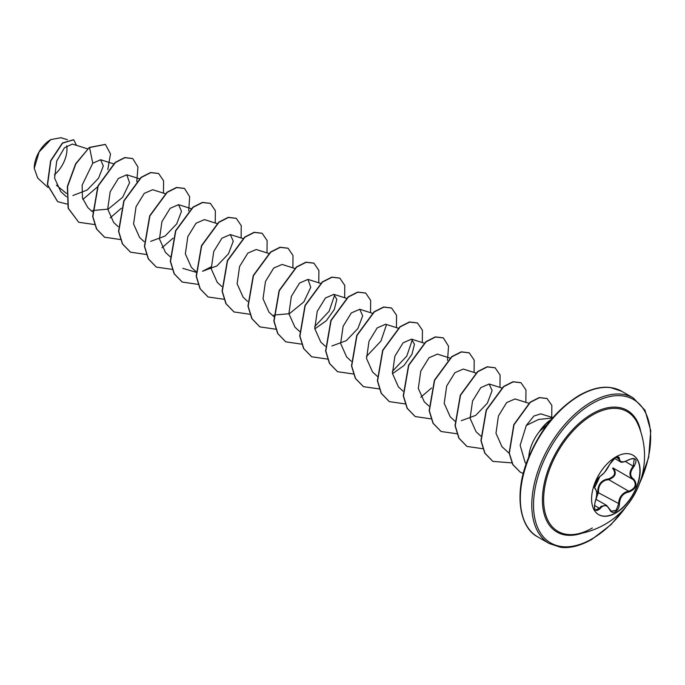 <?xml version="1.0" encoding="UTF-8"?>
<svg xmlns="http://www.w3.org/2000/svg" width="685" height="685" viewBox="0 0 685 685"><rect width="100%" height="100%" fill="white"/><g stroke="black" fill="none" stroke-linecap="round" stroke-linejoin="round"><path stroke-width="1.03" d="M632.906 455.165A34.319 19.814 -60 0 1 638.018 482.702A34.319 19.814 -60 0 1 615.627 512.834A34.319 19.814 -60 0 1 598.587 514.606M615.858 456.929A34.319 19.814 -60 0 1 633.017 455.225A34.319 19.814 -60 0 1 638.274 482.728A34.319 19.814 -60 0 1 615.858 512.971A34.319 19.814 -60 0 1 598.699 514.666A34.319 19.814 -60 0 1 593.441 487.172A34.319 19.814 -60 0 1 615.858 456.929M600.043 476.358C603.716 473.994 606.91 470.013 609.624 464.43L615.404 457.631C617.93 456.356 619.266 456.741 619.411 458.787C619.916 462.521 623.119 462.803 629.001 459.644C636.168 457.195 637.795 459.515 633.908 466.605C629.635 472.051 629.635 476.315 633.908 479.38C637.795 484.646 636.159 488.85 629.001 491.993C623.11 493.08 619.916 497.053 619.411 503.92C619.266 507.431 617.93 510.042 615.404 511.746C612.827 512.996 610.9 512.277 609.624 509.58C606.91 504.58 603.716 504.297 600.043 508.724C595.197 512.5 593.57 510.179 595.154 501.754C597.217 495.024 597.217 490.76 595.154 488.97C593.57 485.04 595.197 480.836 600.043 476.358A0.616 0.514 63.4 0 1 599.82 476.623L599.82 476.623A0.616 0.514 63.4 0 1 599.529 476.657M596.395 497.336L597.705 492.361C597.834 484.372 601.439 479.885 608.528 478.901L608.7 479.637L605.643 480.168C600.599 482.326 598.219 486.384 598.51 492.318L596.096 498.8M609.744 509.417L611.388 511.275L616.226 510.145L618.598 503.92C618.838 498.243 621.304 494.245 625.996 491.916L628.787 491.239C635.44 488.405 636.939 484.543 633.291 479.646L612.964 467.915M595.667 510.008L599.418 508.21L601.267 506.215L606.704 505.487L609.624 509.58M609.624 464.43L604.316 472.719L599.82 476.623L595.59 481.855L594.366 486.204C594.965 486.401 592.508 492.626 599.82 476.623C590.701 490.058 595.642 485.656 594.511 487.669L594.794 488.131M608.528 478.901C614.847 476.469 616.217 472.941 612.638 468.326L613.161 468.026M574.193 534.428L574.193 534.428A69.168 39.935 -60 0 1 544.532 488.414A69.168 39.935 -60 0 1 592.534 415.007A69.168 39.935 -60 0 1 637.872 424.126L637.872 424.126A79.006 79.006 0 0 1 574.193 534.428C579.75 533.855 585.795 531.723 592.345 528.015M50.621 139.706A23.153 13.366 120 0 0 34.25 168.065A23.153 13.366 120 0 0 34.25 168.27M67.438 139.757L60.974 137.719L50.844 139.577L39.113 151.967L34.25 168.339L37.726 178.083L47.873 187.39M552.572 418.013L538.684 419.443L526.311 425.419L520.155 445.293L525.095 462.409L526.217 463.702M528.769 456.912A29.883 17.253 -60 0 1 539.951 430.959L539.703 431.096A28.479 16.44 -60 0 1 551.348 419.443M539.951 430.959L547.135 424.726M66.539 193.478L56.376 185.198M87.586 148.85L72.37 144.064L64.476 147.755L56.718 161.009L54.586 178.143L60.725 191.535L66.471 196.8M72.884 195.55L87.183 190.028L98.563 178.168L103.307 166.01L100.635 159.759L92.766 163.218L82.114 185.207L82.474 198.016L87.826 207.555L92.355 211.742M92.569 210.5L108.204 209.122L122.666 197.263L129.576 182.672L126.768 174.803L118.385 178.442L110.174 191.791L107.699 209.036L113.693 222.522L118.24 226.692M165.239 193.684L152.669 189.728L144.261 193.367L136.05 206.716L133.575 223.978L139.594 237.438M150.709 241.351L165.119 236.042L176.73 223.884L181.491 211.245L178.554 204.669L170.145 208.308L161.934 221.666L159.477 238.954L165.462 252.405L170.222 256.781M217.008 223.575L204.438 219.611L196.038 223.242L187.827 236.599L185.361 253.887L191.363 267.33M211.1 266.876L202.486 271.26L216.914 265.926L228.499 253.784L233.26 241.163L230.306 234.587L221.923 238.217L213.72 251.541L211.228 268.854L217.231 282.297L221.777 286.467M268.777 253.459L256.207 249.503L247.816 253.133L239.587 266.482L237.121 283.804L243.132 297.213M294.661 268.409L282.092 264.444L273.7 268.075L265.48 281.466L263.014 298.728L269 312.18L273.76 316.556M273.769 315.083L289.395 313.713L303.866 301.862L310.776 287.28L307.976 279.394L299.576 283.025L291.348 296.408L288.899 313.696L294.901 327.105M314.8 328.894L326.343 320.708L334.306 309.457L336.823 299.396L333.843 294.362L325.469 297.984L317.232 311.341L314.766 328.612L320.768 342.072L325.315 346.242M331.908 345.985L346.302 340.65L357.904 328.509L362.673 315.871L359.745 309.286L351.345 312.917L343.117 326.283L340.65 343.545L346.67 356.996L351.2 361.192M398.464 328.269L385.629 324.228L377.212 327.892L369.027 341.224L366.543 358.495L372.537 371.964L377.307 376.33M392.462 373.727L404.022 365.516L411.976 354.273L414.459 344.255L411.514 339.178L403.114 342.808L394.894 356.166L392.436 373.436L398.422 386.905L402.968 391.075M437.381 354.145L428.99 357.775L420.778 371.099L418.312 388.412L424.306 401.847L428.853 406.025M475.852 373.017L463.283 369.061L454.883 372.691L446.671 386.032L444.205 403.354L450.208 416.771M461.322 420.693L475.75 415.367L487.343 403.225L492.113 390.596L489.167 384.002L480.784 387.65L472.556 400.999L470.081 418.295L476.075 431.738L480.844 436.114M515.051 398.953L506.66 402.575L498.432 415.949L495.983 433.245L501.959 446.688L509.357 453.47M540.773 413.868L533.855 416.043L526.311 425.419M412.396 339.589L406.796 356.054L392.308 371.475M386.511 324.639L380.903 341.13L366.406 356.542M334.734 294.79L329.117 311.264L314.638 326.651M197.006 272.544L182.835 268.349M92.766 163.218L89.555 147.54L105.404 144.449L110.49 153.911L107.802 169.623M97.51 186.877L82.859 199.421M67.147 204.096L57.677 201.655L47.565 184.744L50.818 160.915L62.6 143.131L73.697 139.783L76.557 145.383M89.341 147.421L75.624 163.792L67.353 186.431L68.123 208.171L78.724 222.282L68.346 208.291L67.567 186.551L75.847 163.92L89.341 147.421L105.293 144.389M57.574 201.595L47.351 184.625L50.604 160.787L62.386 143.011L73.595 139.723M78.724 222.282L94.658 224.56M110.191 217.873L121.322 208.266M136.786 181.491L137.959 167.054L132.753 158.586L124.944 157.687L115.44 162.491L98.135 186.046L92.86 216.546L96.688 229.047L104.608 237.224L120.389 239.527M163.467 193.127L163.587 180.797L158.637 173.528L150.828 172.629L141.324 177.432L124.019 200.988L118.745 231.496L122.572 243.988L130.493 252.174L146.273 254.477M161.968 247.756L173.091 238.157M188.683 210.903L189.694 196.766L184.522 188.478L176.713 187.579L167.208 192.374L149.904 215.929L144.629 246.437L148.457 258.93L156.377 267.116L172.312 269.393M215.236 223.01L215.355 210.68L210.406 203.419L202.597 202.52L193.101 207.324L175.788 230.879L170.514 261.379L174.341 273.88L182.261 282.057L198.042 284.361M241.12 237.96L241.24 225.63L236.291 218.361L228.482 217.462L218.986 222.265L201.673 245.821L196.398 276.329L200.225 288.822L208.146 296.999L224.089 299.276M267.004 252.902L267.124 240.572L262.175 233.311L254.366 232.412L244.87 237.207L227.557 260.762L222.282 291.271L226.11 303.763L234.03 311.949L249.811 314.252M292.889 267.844L293.009 255.514L288.06 248.253L280.251 247.353L270.755 252.157L253.441 275.712L248.167 306.212L251.994 318.705L259.915 326.891L275.695 329.194M318.773 282.794L318.893 270.455L313.944 263.194L306.135 262.295L296.631 267.099L279.326 290.654L274.051 321.154L277.879 333.655L285.799 341.832L301.58 344.144M344.658 297.735L344.778 285.405L339.828 278.136L332.019 277.245L322.515 282.04L305.21 305.596L299.936 336.104L303.763 348.596L311.684 356.782L327.464 359.086M370.542 312.677L370.662 300.347L365.713 293.086L357.904 292.187L348.4 296.99L331.095 320.546L325.82 351.045L329.648 363.538L337.568 371.724L353.511 374.001M396.427 327.627L396.546 315.288L391.597 308.027L383.788 307.128L374.284 311.932L356.979 335.487L351.705 365.987L355.532 378.488L363.452 386.665L379.396 388.943M422.311 342.568L422.431 330.238L417.482 322.969L409.673 322.078L400.168 326.873L382.864 350.429L377.589 380.937L381.417 393.43L389.337 401.615L405.118 403.919M420.796 397.214L431.559 388.001M447.528 360.353L448.538 346.208L443.366 337.919L435.557 337.02L426.053 341.824L408.748 365.379L403.474 395.879L407.301 408.371L415.221 416.557L431.002 418.86M474.08 372.46L474.2 360.122L469.251 352.861L461.442 351.962L451.946 356.765L434.632 380.321L429.358 410.82L433.185 423.321L441.106 431.499L457.049 433.776M499.964 387.402L500.084 375.072L495.135 367.802L487.326 366.912L477.83 371.707L460.517 395.262L455.242 425.77L459.07 438.263L466.99 446.449L482.934 448.726M525.849 402.343L525.969 390.013L521.02 382.752L513.211 381.853L503.715 386.657L486.401 410.212L481.127 440.712L484.954 453.205L492.875 461.39L512.029 462.897M551.733 417.293L551.845 405.392L547.058 398.533L539.455 397.668L530.318 402.326L514.015 424.768L509.323 453.196L512.945 464.653L520.223 472.111L523.254 473.515M132.642 158.526L124.73 157.567L115.226 162.362L97.921 185.918L92.646 216.426L96.474 228.918L104.497 237.164M158.526 173.468L150.614 172.509L141.11 177.304L123.805 200.859L118.531 231.367L122.358 243.869L130.381 252.106M184.411 188.409L176.499 187.45L166.994 192.254L149.69 215.809L144.415 246.309L148.243 258.81L156.266 267.056M210.295 203.359L202.383 202.4L192.879 207.195L175.574 230.751L170.3 261.259L174.127 273.752L182.15 281.997M236.179 218.301L228.268 217.342L218.763 222.137L201.458 245.692L196.184 276.201L200.011 288.693L208.035 296.939M262.064 233.242L254.152 232.283L244.648 237.087L227.343 260.642L222.068 291.142L225.896 303.643L233.919 311.88M287.948 248.193L280.037 247.234L270.532 252.029L253.227 275.584L247.953 306.092L251.78 318.585L259.803 326.831M313.833 263.134L305.921 262.175L296.417 266.97L279.112 290.526L273.837 321.034L277.665 333.526L285.688 341.772M339.717 278.076L331.805 277.117L322.301 281.92L304.996 305.476L299.722 335.975L303.549 348.468L311.572 356.714M365.602 293.017L357.69 292.067L348.185 296.862L330.881 320.417L325.606 350.917L329.434 363.418L337.457 371.664M391.486 307.967L383.574 307.008L374.07 311.803L356.765 335.359L351.491 365.867L355.318 378.36L363.341 386.605M417.37 322.909L409.459 321.95L399.954 326.754L382.65 350.309L377.375 380.809L381.202 393.301L389.226 401.547M443.255 337.851L435.343 336.9L425.839 341.695L408.534 365.251L403.259 395.75L407.087 408.251L415.11 416.497M469.139 352.801L461.228 351.842L451.723 356.637L434.418 380.192L429.144 410.7L432.971 423.193L440.994 431.439M495.024 367.742L487.112 366.783L477.608 371.587L460.303 395.142L455.028 425.642L458.856 438.135L466.879 446.38M520.908 382.684L512.996 381.725L503.492 386.528L486.187 410.084L480.913 440.583L484.74 453.085L492.763 461.33M546.947 398.473L539.232 397.54L530.104 402.206L513.801 424.649L509.109 453.068L512.731 464.533L520.112 472.051M540.054 431.019A28.479 16.44 -60 0 1 550.877 420.008M54.38 174.846A23.153 13.366 120 0 0 66.702 145.777M597.705 492.361L619.411 503.92M612.972 467.915L613.203 468.052C617.031 473.035 615.532 476.897 608.7 479.637L628.787 491.239L629.001 491.993M633.908 479.38L633.291 479.646C628.847 476.417 628.847 471.888 633.291 466.065L634.241 458.856C633.505 458.154 631.758 458.471 628.993 459.789L628.856 459.738M629.001 459.644L628.993 459.789C623.864 462.272 620.893 462.863 620.062 461.562L617.93 457.255C616.2 456.236 613.477 458.59 609.744 464.319M611.388 511.275L606.73 505.513M633.908 466.605L625.379 461.502M619.411 458.787A0.616 0.497 -179.5 0 1 618.598 458.762L616.166 457.366M594.82 488.157L594.922 488.217A0.616 0.574 115.6 0 1 595.154 488.97M594.4 505.316L600.043 508.724M582.318 533.101A70.247 40.552 -60 0 1 542.657 494.09A70.247 40.552 -60 0 1 592.088 413.868A70.247 40.552 -60 0 1 640.783 431.824M626.073 506.669A82.816 47.813 -60 0 1 592.088 538.838A82.816 47.813 -60 0 1 533.529 505.033A82.816 47.813 -60 0 1 592.088 403.611A82.816 47.813 -60 0 1 644.14 410.204A82.816 47.813 -60 0 1 639.773 482.934M537.734 536.886L549.19 543.505A84.049 48.524 -60 0 1 536.312 476.161A84.049 48.524 -60 0 1 591.215 402.095A84.049 48.524 -60 0 1 633.24 397.934L621.774 391.315A84.049 48.524 120 0 0 579.75 395.476A84.049 48.524 120 0 0 524.847 469.542A84.049 48.524 120 0 0 537.734 536.886C520.523 528.306 513.622 496.334 527.167 461.022C538.967 431.336 556.288 409.467 579.133 395.416C590.795 388.9 601.233 386.28 610.472 387.556L621.774 391.315M595.976 499.288L606.704 505.479M549.19 543.505L560.587 547.281C569.8 548.522 580.212 545.902 591.831 539.403L610.977 524.693L628.171 504.057M100.635 159.751L113.736 163.878M126.776 174.778L139.62 178.819M139.577 237.464L144.124 241.634M178.554 204.669L191.124 208.625M191.346 267.347L196.107 271.722M230.314 234.561L243.158 238.603M243.115 297.239L247.662 301.409M307.976 279.394L320.811 283.436M294.884 327.13L299.645 331.497M333.852 294.336L346.696 298.377M359.745 309.277L372.315 313.242M411.514 339.169L424.083 343.125M437.398 354.111L449.968 358.075M450.191 416.797L454.96 421.164M489.167 384.002L501.737 387.958M515.051 398.944L528.794 403.277M540.782 413.843L552.881 417.653M638.566 486.05L648.678 457.28L650.75 430.702L644.996 410.229L633.24 397.934M614.454 458.342L620.002 461.544M595.676 510.008L595.676 510.008C594.255 509.786 594.092 507.054 595.205 501.822C597.38 496.163 597.32 491.65 595.034 488.268"/></g></svg>
